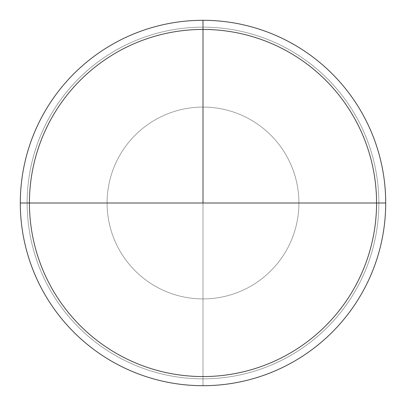<?xml version="1.0" encoding="UTF-8"?>
<svg xmlns="http://www.w3.org/2000/svg" width="406" height="406" viewBox="0 0 406 406"><rect width="100%" height="100%" fill="white"/><g stroke="black" fill="none" stroke-linecap="round" stroke-linejoin="round"><path stroke-width="0.3" stroke-dasharray="2.03 1.52" d="M203 20.3A182.7 182.7 0 0 0 20.3 203A182.7 182.7 0 0 0 203 385.7L203 107.082A95.917 95.917 0 0 1 298.917 203A95.917 95.917 0 0 1 203 298.917A95.917 95.917 0 0 1 107.082 203A95.917 95.917 0 0 1 203 107.082A95.917 95.917 0 0 1 298.917 203A95.917 95.917 0 0 1 203 298.917A95.917 95.917 0 0 1 107.082 203A95.917 95.917 0 0 1 203 107.082L203 20.3A182.7 182.7 0 0 0 20.3 203A182.7 182.7 0 0 0 203 385.7A182.7 182.7 0 0 0 385.7 203A182.7 182.7 0 0 0 203 20.3A182.7 182.7 0 0 1 385.7 203A182.7 182.7 0 0 1 203 385.7A182.7 182.7 0 0 0 385.7 203A182.7 182.7 0 0 0 203 20.3A182.7 182.7 0 0 0 20.3 203A182.7 182.7 0 0 0 203 385.7A182.7 182.7 0 0 1 20.3 203A182.7 182.7 0 0 1 203 20.3A182.7 182.7 0 0 0 20.3 203A182.7 182.7 0 0 0 203 385.7A182.7 182.7 0 0 0 385.7 203A182.7 182.7 0 0 0 203 20.3A182.7 182.7 0 0 1 385.7 203A182.7 182.7 0 0 1 203 385.7A182.7 182.7 0 0 0 385.7 203A182.7 182.7 0 0 0 203 20.3A182.7 182.7 0 0 0 20.3 203A182.7 182.7 0 0 0 203 385.7A182.7 182.7 0 0 1 20.3 203A182.7 182.7 0 0 1 203 20.3A182.7 182.7 0 0 1 385.7 203A182.7 182.7 0 0 1 203 385.7L203 27.151A175.849 175.849 0 0 1 378.849 203A175.849 175.849 0 0 1 203 378.849A175.849 175.849 0 0 1 27.151 203A175.849 175.849 0 0 1 203 27.151A175.849 175.849 0 0 1 378.849 203A175.849 175.849 0 0 1 203 378.849A175.849 175.849 0 0 1 27.151 203A175.849 175.849 0 0 1 203 27.151A175.849 175.849 0 0 1 378.849 203A175.849 175.849 0 0 1 203 378.849A175.849 175.849 0 0 1 27.151 203A175.849 175.849 0 0 1 203 27.151A175.849 175.849 0 0 1 378.849 203A175.849 175.849 0 0 1 203 378.849A175.849 175.849 0 0 1 27.151 203A175.849 175.849 0 0 1 203 27.151L203 20.3M20.3 203A182.7 182.7 0 0 1 203 20.3A182.7 182.7 0 0 1 385.7 203L203 203M203 27.151A175.849 175.849 0 0 0 27.151 203A175.849 175.849 0 0 0 203 378.849A175.849 175.849 0 0 0 378.849 203A175.849 175.849 0 0 0 203 27.151A175.849 175.849 0 0 0 27.151 203A175.849 175.849 0 0 0 203 378.849A175.849 175.849 0 0 0 378.849 203A175.849 175.849 0 0 0 203 27.151"/><path stroke-width="0.61" d="M203 385.7A182.7 182.7 0 0 1 20.3 203A182.7 182.7 0 0 1 203 20.3A182.7 182.7 0 0 1 385.7 203A182.7 182.7 0 0 1 203 385.7A182.7 182.7 0 0 0 385.7 203A182.7 182.7 0 0 0 203 20.3L203 203L203 20.3M376.565 203L20.3 203A182.7 182.7 0 0 1 203 20.3A182.7 182.7 0 0 1 385.7 203L376.565 203A173.565 173.565 0 0 0 203 29.435A173.565 173.565 0 0 0 29.435 203L20.3 203M203 203L29.435 203M203 376.565A173.565 173.565 0 0 1 29.435 203A173.565 173.565 0 0 1 203 29.435A173.565 173.565 0 0 1 376.565 203A173.565 173.565 0 0 1 203 376.565"/></g></svg>
